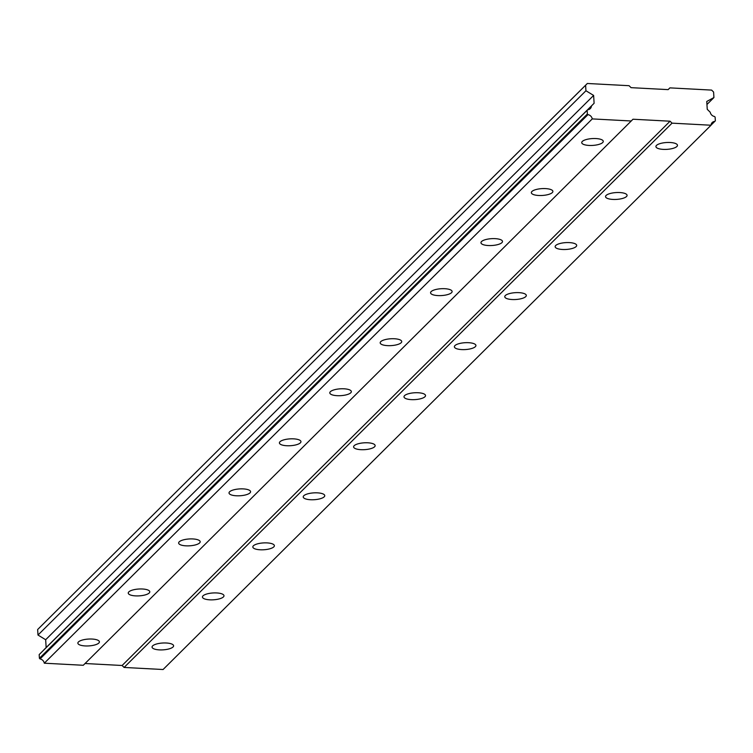 <?xml version="1.0" encoding="UTF-8"?>
<svg xmlns="http://www.w3.org/2000/svg" width="753" height="753" viewBox="0 0 753 753"><rect width="100%" height="100%" fill="white"/><g stroke="black" fill="none" stroke-linecap="round" stroke-linejoin="round"><path stroke-width="1.13" d="M602.701 142.533A10.796 3.426 176.5 0 0 603.275 141.338A10.796 3.426 176.5 0 0 594.155 138.514A10.796 3.426 176.5 0 0 582.295 141.451A10.796 3.426 176.5 0 0 581.73 142.656A10.796 3.426 176.5 0 0 590.851 145.48A10.796 3.426 176.5 0 0 602.701 142.533M98.831 643.034A10.796 3.426 176.5 0 0 99.405 641.829A10.796 3.426 176.5 0 0 90.285 639.005A10.796 3.426 176.5 0 0 78.434 641.951A10.796 3.426 176.5 0 0 77.86 643.147A10.796 3.426 176.5 0 0 86.981 645.97A10.796 3.426 176.5 0 0 98.831 643.034M149.226 592.988A10.796 3.426 176.5 0 0 149.791 591.783A10.796 3.426 176.5 0 0 140.67 588.959A10.796 3.426 176.5 0 0 128.819 591.896A10.796 3.426 176.5 0 0 128.245 593.1A10.796 3.426 176.5 0 0 137.366 595.924A10.796 3.426 176.5 0 0 149.226 592.988M199.611 542.932A10.796 3.426 176.5 0 0 200.176 541.736A10.796 3.426 176.5 0 0 191.055 538.903A10.796 3.426 176.5 0 0 179.205 541.849A10.796 3.426 176.5 0 0 178.64 543.054A10.796 3.426 176.5 0 0 187.751 545.878A10.796 3.426 176.5 0 0 199.611 542.932M249.996 492.886A10.796 3.426 176.5 0 0 250.57 491.681A10.796 3.426 176.5 0 0 241.449 488.857A10.796 3.426 176.5 0 0 229.59 491.794A10.796 3.426 176.5 0 0 229.025 492.999A10.796 3.426 176.5 0 0 238.146 495.822A10.796 3.426 176.5 0 0 249.996 492.886M300.381 442.83A10.796 3.426 176.5 0 0 300.955 441.635A10.796 3.426 176.5 0 0 291.835 438.811A10.796 3.426 176.5 0 0 279.975 441.747A10.796 3.426 176.5 0 0 279.41 442.952A10.796 3.426 176.5 0 0 288.531 445.776A10.796 3.426 176.5 0 0 300.381 442.83M350.766 392.784A10.796 3.426 176.5 0 0 351.34 391.579A10.796 3.426 176.5 0 0 342.22 388.755A10.796 3.426 176.5 0 0 330.369 391.701A10.796 3.426 176.5 0 0 329.795 392.897A10.796 3.426 176.5 0 0 338.916 395.72A10.796 3.426 176.5 0 0 350.766 392.784M401.151 342.737A10.796 3.426 176.5 0 0 401.726 341.533A10.796 3.426 176.5 0 0 392.605 338.709A10.796 3.426 176.5 0 0 380.754 341.646A10.796 3.426 176.5 0 0 380.18 342.85A10.796 3.426 176.5 0 0 389.301 345.674A10.796 3.426 176.5 0 0 401.151 342.737M451.546 292.682A10.796 3.426 176.5 0 0 452.111 291.486A10.796 3.426 176.5 0 0 442.99 288.663A10.796 3.426 176.5 0 0 431.14 291.599A10.796 3.426 176.5 0 0 430.565 292.804A10.796 3.426 176.5 0 0 439.686 295.628A10.796 3.426 176.5 0 0 451.546 292.682M501.931 242.635A10.796 3.426 176.5 0 0 502.496 241.431A10.796 3.426 176.5 0 0 493.375 238.607A10.796 3.426 176.5 0 0 481.525 241.553A10.796 3.426 176.5 0 0 480.96 242.748A10.796 3.426 176.5 0 0 490.071 245.572A10.796 3.426 176.5 0 0 501.931 242.635M552.316 192.589A10.796 3.426 176.5 0 0 552.89 191.384A10.796 3.426 176.5 0 0 543.77 188.561A10.796 3.426 176.5 0 0 531.91 191.497A10.796 3.426 176.5 0 0 531.345 192.702A10.796 3.426 176.5 0 0 540.466 195.526A10.796 3.426 176.5 0 0 552.316 192.589M676.9 146.487A10.796 3.426 176.5 0 0 677.465 145.282A10.796 3.426 176.5 0 0 668.344 142.458A10.796 3.426 176.5 0 0 656.494 145.395A10.796 3.426 176.5 0 0 655.919 146.6A10.796 3.426 176.5 0 0 665.04 149.423A10.796 3.426 176.5 0 0 676.9 146.487M173.03 646.978A10.796 3.426 176.5 0 0 173.604 645.782A10.796 3.426 176.5 0 0 164.483 642.958A10.796 3.426 176.5 0 0 152.624 645.895A10.796 3.426 176.5 0 0 152.059 647.1A10.796 3.426 176.5 0 0 161.18 649.924A10.796 3.426 176.5 0 0 173.03 646.978M223.415 596.931A10.796 3.426 176.5 0 0 223.989 595.727A10.796 3.426 176.5 0 0 214.869 592.903A10.796 3.426 176.5 0 0 203.009 595.849A10.796 3.426 176.5 0 0 202.444 597.044A10.796 3.426 176.5 0 0 211.565 599.868A10.796 3.426 176.5 0 0 223.415 596.931M273.8 546.885A10.796 3.426 176.5 0 0 274.374 545.68A10.796 3.426 176.5 0 0 265.254 542.857A10.796 3.426 176.5 0 0 253.403 545.793A10.796 3.426 176.5 0 0 252.829 546.998A10.796 3.426 176.5 0 0 261.95 549.822A10.796 3.426 176.5 0 0 273.8 546.885M324.185 496.829A10.796 3.426 176.5 0 0 324.759 495.634A10.796 3.426 176.5 0 0 315.639 492.81A10.796 3.426 176.5 0 0 303.788 495.747A10.796 3.426 176.5 0 0 303.214 496.952A10.796 3.426 176.5 0 0 312.335 499.776A10.796 3.426 176.5 0 0 324.185 496.829M374.58 446.783A10.796 3.426 176.5 0 0 375.145 445.578A10.796 3.426 176.5 0 0 366.024 442.755A10.796 3.426 176.5 0 0 354.174 445.701A10.796 3.426 176.5 0 0 353.599 446.896A10.796 3.426 176.5 0 0 362.72 449.72A10.796 3.426 176.5 0 0 374.58 446.783M424.965 396.737A10.796 3.426 176.5 0 0 425.53 395.532A10.796 3.426 176.5 0 0 416.409 392.708A10.796 3.426 176.5 0 0 404.559 395.645A10.796 3.426 176.5 0 0 403.994 396.85A10.796 3.426 176.5 0 0 413.105 399.674A10.796 3.426 176.5 0 0 424.965 396.737M475.35 346.681A10.796 3.426 176.5 0 0 475.924 345.486A10.796 3.426 176.5 0 0 466.804 342.653A10.796 3.426 176.5 0 0 454.944 345.599A10.796 3.426 176.5 0 0 454.379 346.804A10.796 3.426 176.5 0 0 463.5 349.627A10.796 3.426 176.5 0 0 475.35 346.681M525.735 296.635A10.796 3.426 176.5 0 0 526.309 295.43A10.796 3.426 176.5 0 0 517.189 292.606A10.796 3.426 176.5 0 0 505.329 295.543A10.796 3.426 176.5 0 0 504.764 296.748A10.796 3.426 176.5 0 0 513.885 299.572A10.796 3.426 176.5 0 0 525.735 296.635M576.12 246.579A10.796 3.426 176.5 0 0 576.694 245.384A10.796 3.426 176.5 0 0 567.574 242.56A10.796 3.426 176.5 0 0 555.723 245.497A10.796 3.426 176.5 0 0 555.149 246.702A10.796 3.426 176.5 0 0 564.27 249.525A10.796 3.426 176.5 0 0 576.12 246.579M626.505 196.533A10.796 3.426 176.5 0 0 627.08 195.328A10.796 3.426 176.5 0 0 617.959 192.504A10.796 3.426 176.5 0 0 606.109 195.451A10.796 3.426 176.5 0 0 605.534 196.646A10.796 3.426 176.5 0 0 614.655 199.47A10.796 3.426 176.5 0 0 626.505 196.533M669.888 87.875L668.146 89.626L631.052 87.659L629.084 85.701L587.349 83.479L585.608 85.24L585.938 90.755L593.628 95.433L594.108 103.274L591.453 105.947A4.866 4.339 45.2 0 1 590.286 108.601A4.866 4.339 45.2 0 1 587.688 109.75L587.142 110.305L587.368 114.023L587.98 114.635A4.866 4.339 45.2 0 1 592.253 118.908L631.24 120.988L632.981 119.228L670.076 121.205L672.043 123.153L711.03 125.233A4.866 4.339 45.2 0 1 712.206 122.541A4.866 4.339 45.2 0 1 714.804 121.393L715.35 120.838L715.124 117.12L714.503 116.499A4.866 4.339 45.2 0 1 710.239 112.272L707.246 109.298L706.766 101.457L713.929 97.561L713.59 92.045L711.623 90.096L669.888 87.875L668.118 89.626M631.24 120.988L83.282 665.275L44.295 663.205A4.866 4.339 45.2 0 0 40.031 658.931L39.41 658.31L39.184 654.602L39.73 654.046L587.688 109.75M43.495 650.3A4.866 4.339 45.2 0 0 43.505 650.234L46.149 647.561L45.669 639.73L37.989 635.043L37.65 629.527L587.349 83.479M711.03 125.233L163.072 669.521L124.094 667.45L122.118 665.492L85.051 663.515M39.184 654.602L587.142 110.305M587.368 114.023L39.41 658.31M592.253 118.908L44.295 663.205M40.031 658.931L587.98 114.635M670.076 121.205L122.118 665.492M124.094 667.45L672.043 123.153M714.804 121.393L711.039 125.13M713.929 97.561L706.954 104.488M37.65 629.527L585.608 85.24M585.938 90.755L37.989 635.043M593.628 95.433L45.669 639.73M594.108 103.274L46.149 647.561M591.453 105.947L43.505 650.234"/></g></svg>
